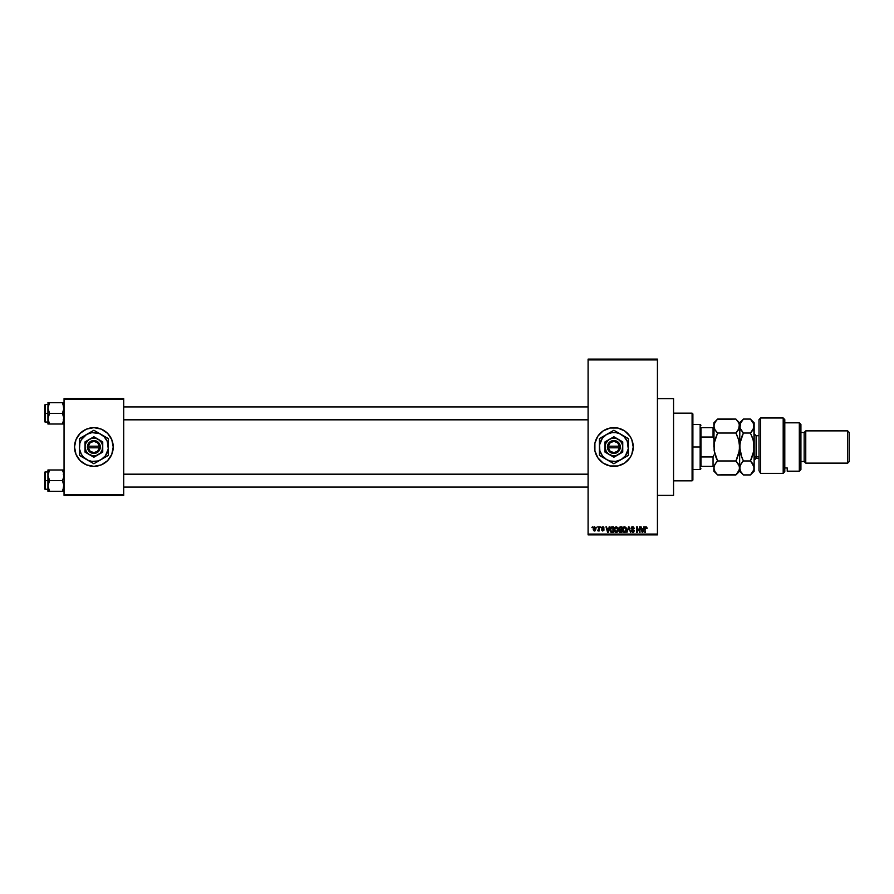 <?xml version="1.0" encoding="UTF-8"?>
<svg xmlns="http://www.w3.org/2000/svg" width="894" height="894" viewBox="0 0 894 894"><rect width="100%" height="100%" fill="white"/><g stroke="black" fill="none" stroke-linecap="round" stroke-linejoin="round"><path stroke-width="1.34" d="M606.501 464.88A19.344 19.344 0 0 0 613.876 466.344A19.344 19.344 0 0 1 594.532 447A19.344 19.344 0 0 1 613.887 427.656A19.344 19.344 0 0 0 606.501 429.12M606.467 429.131A19.344 19.344 0 0 0 594.912 443.223L597.795 436.25L603.137 430.908L610.11 428.025L617.665 428.025L624.638 430.908L629.979 436.25L631.767 439.591L633.231 447L631.767 454.409L629.979 457.75L624.638 463.092L617.665 465.975L610.11 465.975L603.137 463.092L597.795 457.75L594.912 450.777A19.344 19.344 0 0 0 606.467 464.869M594.912 443.234A19.344 19.344 0 0 0 594.912 450.766M657.425 495.377L673.551 495.377L673.551 398.623L657.425 398.623L673.551 398.623L673.551 495.377L657.425 495.377M93.881 427.656A19.344 19.344 0 0 0 74.526 447A19.344 19.344 0 0 0 93.881 466.344A19.344 19.344 0 0 1 74.526 447A19.344 19.344 0 0 1 93.881 427.656L101.279 429.12L107.559 433.322L111.75 439.591L113.225 447L111.75 454.409L107.559 460.678L101.279 464.88L93.881 466.344L86.472 464.88L80.192 460.678L76.001 454.409L74.526 447L76.001 439.591L80.192 433.322L86.472 429.12L93.881 427.656A19.344 19.344 0 0 1 113.225 447A19.344 19.344 0 0 1 93.881 466.344A19.344 19.344 0 0 0 113.225 447A19.344 19.344 0 0 0 93.881 427.656M588.084 359.924L588.084 534.076L657.425 534.076L657.425 359.924L588.084 359.924L588.084 359.12L657.425 359.12L657.425 359.924L657.425 359.12L588.084 359.12L588.084 534.88L657.425 534.88L657.425 359.924L588.084 359.924M596.734 527.616L597.248 526.812L596.734 527.616M598.79 530.265L597.684 530.768L599.304 526.812L599.304 530.924L598.79 530.265L597.684 530.768L598.79 528.946L597.684 530.768L598.79 530.265L599.304 530.924L599.304 526.812L598.79 530.924M600.254 527.616L600.768 526.812L600.254 527.616M602.724 529.337L601.651 527.561L603.439 526.89L604.065 528.063L602.779 527.326L602.109 528.164L603.785 529.136L603.919 530.276L602.601 530.98L601.684 530.053L603.484 529.907L601.573 528.063L603.484 529.907L601.651 529.818L602.835 530.991L603.986 529.818L602.221 528.332L602.779 527.326L604.065 528.063L602.813 526.745L604.065 528.063L602.779 527.326L602.221 528.332L603.986 529.941M609.172 526.812L608.144 532.455L605.976 526.812L606.948 528.499L608.725 528.499L606.948 528.499L605.976 526.812L607.607 532.455L609.708 526.812L608.144 532.455L606.512 526.812M616.156 526.745L617.497 527.438L618.134 529.304L617.743 531.494L616.156 532.533L614.748 531.762L614.178 529.628L614.692 527.605L616.156 526.745L614.692 527.605L614.178 529.628L616.156 532.533L618.134 529.561L617.631 527.628L618.134 529.561L617.631 527.628L616.156 526.745L617.631 527.628L616.156 526.745L614.692 527.605L616.268 526.745M623.397 527.259L622.604 529.628L623.118 527.605L624.582 526.745L625.934 527.438L626.571 529.561L625.711 532.086L623.509 532.131L622.604 529.628L623.554 527.102L624.582 526.745L623.118 527.605L622.604 529.628L624.582 532.533L626.571 529.561L626.057 527.628L626.56 529.818M645.669 526.778L646.787 527.136L647.088 528.499L645.479 527.661L644.82 532.455L644.999 527.393L645.982 526.745L644.82 528.633L644.82 532.455L645.401 527.829L645.949 527.404L647.088 528.499L646.787 527.136L646.563 528.388M594.912 450.777L594.912 443.223M643.769 526.812L642.741 532.455L640.562 526.812L641.546 528.499L643.322 528.499L641.546 528.499L640.562 526.812L642.205 532.455L644.306 526.812L642.741 532.455L641.099 526.812M639.467 526.812L639.981 532.455L637.266 527.929L636.751 532.455L636.751 526.812L639.467 531.327L636.751 526.812L636.751 532.455L637.266 527.929L639.981 532.455L639.981 526.812L639.433 532.455M631.186 530.846L632.706 531.874L633.678 530.969L631.041 528.376L631.712 526.991L633.5 526.957L634.338 528.645L633.086 527.494L631.656 527.885L631.79 528.991L634.17 530.701L633.801 532.086L632.572 532.522L631.186 530.846L632.807 531.874L633.645 530.667L631.041 528.376L633.511 530.388L632.706 531.874L631.186 530.846L632.729 532.533L634.192 530.991L631.544 528.365L632.594 527.404L634.338 528.645L632.639 526.745L631.041 528.22M626.906 532.455L629.018 526.812L630.538 532.455L628.806 527.471L626.906 532.455L628.806 527.471L630.538 532.455L629.018 526.812L630.538 532.455L628.806 527.471L626.906 532.455L628.516 526.812L626.906 532.455M619.419 529.851L618.726 528.477L619.419 529.851L618.871 531.036L619.106 527.259L621.878 526.812L621.878 532.455L619.251 532.086L618.726 528.678L619.419 529.851L618.871 531.036L620.28 532.455L621.878 532.455L621.878 526.812L620.291 526.812L621.878 526.812L621.878 532.455L620.28 532.455L618.883 530.868M610.177 528.287L611.943 526.812L609.999 529.673L610.803 527.169L613.452 526.812L613.452 532.455L610.859 532.165L609.999 529.673L611.194 532.355L613.452 532.455L613.452 526.812L611.943 526.812L613.452 526.812L613.452 532.455M593.147 528.913L593.985 526.879L595.717 527.471L595.248 530.79L593.907 530.79L593.203 529.617L594.577 530.991L596.007 528.868L594.577 526.745L593.147 528.913M591.895 527.616L592.409 526.812L591.895 527.616M64.044 398.623L123.707 398.623L123.707 399.428L64.044 399.428L64.044 494.572L123.707 494.572L123.707 398.623L64.044 398.623L64.044 399.428L64.044 398.623M64.044 495.377L123.707 495.377L123.707 399.428L64.044 399.428L64.044 495.377L64.044 494.572L123.707 494.572L123.707 495.377L64.044 495.377M588.084 534.88L588.084 534.076L657.425 534.076L657.425 534.88L588.084 534.88M617.642 428.025A19.344 19.344 0 0 0 613.899 427.656A19.344 19.344 0 0 1 633.231 447A19.344 19.344 0 0 1 613.887 466.344A19.344 19.344 0 0 0 617.642 465.975M617.676 465.975A19.344 19.344 0 0 0 621.274 464.88M621.308 464.869A19.344 19.344 0 0 0 621.308 429.131M621.274 429.12A19.344 19.344 0 0 0 617.676 428.025M631.019 531.651L632.717 531.651M646.831 527.214L645.982 526.745L647.088 528.499M646.574 528.577L645.949 527.404L646.574 528.577L645.949 527.404L646.574 528.577L645.949 527.404L645.379 527.918M645.323 532.455L644.82 528.633M642.674 530.801L643.144 529.159L642.428 531.874L641.724 529.159L643.144 529.159L641.724 529.159L642.149 530.712M637.266 532.455L637.299 526.812M632.818 526.745L631.052 528.589M634.338 528.645L633.734 528.22M632.84 527.426L633.824 528.723L632.594 527.404L631.656 528.823M631.555 528.477L634.192 530.991L632.874 532.522M631.555 528.265L632.404 529.304M631.7 530.768L632.706 531.874L631.712 530.88M633.667 531.092L632.706 531.874L633.678 530.969L632.706 531.874L633.678 530.969L632.438 529.941M629.007 528.365L628.806 527.471M623.051 527.717L624.582 526.745L626.057 527.628L626.571 529.561M626.169 531.494L626.482 530.555M625.878 531.908L624.582 532.533M623.185 531.762L622.66 530.365M626.057 527.628L624.582 526.745L626.057 527.628M624.481 531.863L625.297 531.651M623.666 531.449L624.37 531.852M623.375 531.025L624.582 531.874L626.057 529.55L624.582 531.874L623.118 529.65L623.341 530.924L623.118 529.65L624.593 527.404L623.409 528.186L623.118 529.65L623.286 528.455M625.275 527.616L626.057 529.55L625.543 527.862L624.493 527.404M625.454 531.517L626.057 529.55L624.593 527.404M620 532.444L619.251 532.086M620.291 526.812L618.726 528.309M619.263 528.186L619.721 529.36L619.24 528.466L621.364 529.449L620.134 529.449M619.866 527.505L621.364 527.471L619.676 527.572L619.251 528.678M620.402 530.108L619.386 530.947L621.364 531.796L621.364 530.108L619.855 530.164L619.386 530.947L620.47 531.796L619.386 530.947L621.364 530.108L621.364 531.796L620.235 531.796M619.486 530.466L620.067 531.785M619.397 531.148L620.268 531.796M621.364 527.471L621.364 529.449L621.364 527.471M619.743 527.549L619.24 528.466L619.81 527.527M618.112 530.086L617.609 531.707M617.452 531.908L616.849 532.377M617.285 532.086L616.402 532.511M614.748 531.762L614.223 530.365M614.178 529.628L614.692 527.605L614.189 529.874M616.044 531.863L616.871 531.651M615.24 531.449L615.944 531.852M614.949 531.025L616.156 531.874L617.62 529.55L616.156 531.874L614.692 529.65L614.904 530.924L614.692 529.65L616.156 527.404L614.692 529.65L614.86 528.455M616.838 527.616L617.62 529.55L617.318 528.153L616.067 527.404M617.016 531.517L617.62 529.55L616.156 527.404M610.379 531.55L610.088 530.667M610.133 530.88L610.01 530.053M610.568 530.466L611.295 531.684L612.938 531.796L612.938 527.471L610.725 528.298L612.938 527.471L612.938 531.796L611.295 531.684L610.647 528.533M610.904 527.929L610.524 529.963M611.798 527.482L611.205 527.639M610.881 531.304L612.021 531.796M611.909 527.482L610.524 529.326M608.076 530.801L608.557 529.159L608.076 530.801M607.842 531.874L607.127 529.159L607.886 531.606M607.127 529.159L608.557 529.159L607.127 529.159M601.573 528.063L602.813 526.745L604.065 528.063L602.813 526.745L601.573 527.941M603.551 528.13L602.779 527.326L603.551 528.13L602.779 527.326L603.551 528.13L602.779 527.326L602.087 527.963L603.986 529.818L602.835 530.991L601.651 529.818L602.813 530.41L603.316 529.561M602.779 527.326L602.221 528.332L603.986 529.818L602.835 530.991L601.651 529.818M603.986 529.818L602.835 530.991L603.986 529.695M603.484 529.907L602.813 530.41L603.484 529.907L602.813 530.41L602.154 529.751L603.472 529.963M598.242 530.991L597.684 530.768M598.79 526.812L598.79 528.946M594.398 530.98L593.527 530.421M593.415 527.494L593.203 528.186M594.108 527.505L593.694 528.388M593.951 530.064L593.661 528.868L594.588 530.41L595.493 528.868L594.588 530.41L595.326 529.84L595.27 527.773L594.432 527.337L593.985 530.108M593.739 528.13L594.555 527.326L595.482 528.622M595.147 527.616L594.555 527.326M607.551 530.712L607.708 531.293M692.09 413.14L692.895 413.944L692.895 480.056L692.09 480.86L673.551 480.86L692.09 480.86L692.09 413.14L673.551 413.14L692.09 413.14L692.09 480.86L692.895 480.056L692.895 413.944L692.09 413.14M48.041 476.692L47.93 480.614L49.572 480.614L47.93 475.295L49.572 469.976L62.401 469.976L63.932 473.898L63.932 476.681L62.401 480.614L49.572 480.614L48.041 476.692M45.181 480.614L45.181 471.753L45.181 480.614L47.93 480.614L47.93 485.945L49.572 480.614L62.401 480.614L64.044 485.945L62.401 491.264L49.572 491.264L47.93 485.945L47.93 491.264L48.913 491.264L47.93 491.264L47.93 485.945L49.572 480.614L45.181 480.614L45.181 489.487L45.181 480.614M44.7 472.233L44.7 480.614L44.7 472.233L47.93 471.753M48.857 489.89L49.572 491.264L48.388 491.264L63.061 491.264L62.401 491.264L64.044 485.945L62.401 480.614L63.932 476.681L63.586 472.546L63.932 473.898M48.008 487.074L47.93 475.295L48.902 471.25L48.008 474.166M63.966 474.166L62.401 469.976L49.572 469.976L48.913 471.25L49.572 469.976L47.93 469.976L48.913 469.976L47.93 469.976L48.913 469.976L47.93 469.976L47.93 475.295L48.041 469.976M63.116 471.35L63.586 472.557M63.932 469.976L62.401 469.976L63.105 471.339L62.401 469.976L64.044 469.976L62.401 469.976M44.7 489.007L44.7 480.614L44.7 489.007L47.93 489.487M48.868 489.901L49.572 491.264L48.868 489.901M48.913 491.264L49.572 491.264L48.913 491.264M49.572 469.976L48.913 471.25L49.572 469.976L48.913 469.976M48.868 471.339L48.041 473.898M63.061 491.264L62.401 491.264L63.586 488.683M63.932 473.921L63.586 472.568L63.932 473.921M588.084 474.379L123.707 474.379L588.084 474.379M123.707 419.621L588.084 419.621L123.707 419.621M700.952 427.656L700.952 437.032L700.952 427.656L713.054 427.656L700.952 427.656M700.952 447L700.952 437.032L700.952 456.968L700.952 447L700.147 447L700.952 447M692.895 424.426L700.147 424.426L700.147 447L700.147 424.426L700.952 425.231M692.895 447L700.147 447L692.895 447M700.952 466.344L700.952 456.968L700.952 466.344L713.859 466.344L713.054 466.344L713.054 456.968L700.952 456.968L713.054 456.968L713.054 466.344L700.952 466.344M692.895 469.573L700.147 469.573L700.147 447L700.147 469.573L700.952 468.769M713.859 427.656L713.054 427.656L713.054 437.032L713.859 438.943L713.054 437.032L713.054 427.656L713.859 427.656M700.952 437.032L713.054 437.032L700.952 437.032M713.859 455.057L713.054 456.968L713.859 455.057M63.116 404.11L64.044 408.055L62.401 413.386L64.044 413.386L62.401 413.386L64.044 418.705L62.401 424.024L63.932 420.102L62.401 424.024L49.572 424.024L47.93 418.705L49.572 413.386L47.93 408.055L49.572 402.736L48.913 404.01L49.572 402.736L47.93 402.736L62.401 402.736L49.572 402.736L48.041 406.658L47.93 413.386L44.7 413.386L44.7 421.767L44.7 404.993L45.181 422.247L45.181 413.386L47.93 413.386L47.93 424.024L63.932 424.024M48.008 419.834L48.388 421.443L48.041 417.319L49.572 413.386L62.401 413.386L49.572 413.386L47.93 408.055L47.93 424.024M48.857 422.65L48.041 420.102M63.586 405.328L62.401 402.736L63.061 404.01L62.401 402.736L64.044 402.736L62.401 402.736L64.044 408.055L62.401 413.386L63.932 417.308L63.586 421.443M48.041 402.736L47.93 408.055L48.388 402.736M47.93 404.513L45.181 404.513L45.181 413.386L44.7 404.993M48.388 421.443L49.572 424.024M62.401 424.024L63.061 422.75L62.401 424.024L63.061 424.024M48.913 471.25L48.388 472.546M48.041 487.319L48.388 488.672M48.913 402.736L49.572 402.736L48.388 405.317M760.615 473.384L759.006 470.736L760.615 473.384L783.189 473.384L783.189 417.979L783.189 473.384L784.798 471.596L784.798 419.588L784.798 471.596L783.189 473.384L760.615 473.384L760.615 417.979L760.615 473.384L759.006 470.736L760.615 473.384M759.006 419.588L760.615 417.979L759.006 419.588L759.006 470.736L759.006 419.588M799.314 471.183L800.923 469.573L800.923 424.426L799.314 422.817L799.314 471.183L799.314 422.817L784.798 422.817L799.314 422.817L800.923 424.426L800.923 469.573L799.314 471.183L787.223 471.183L799.314 471.183M805.762 430.874L804.153 432.484L804.153 461.516L805.762 463.126L805.762 430.874L805.762 463.126L847.691 463.126L849.3 461.516L849.3 432.484L847.691 430.874L847.691 463.126L847.691 430.874L805.762 430.874L847.691 430.874L849.3 432.484L849.3 461.516L847.691 463.126L805.762 463.126L804.153 461.516L804.153 432.484L800.923 432.484L804.153 432.484L805.762 430.874M800.923 461.516L804.153 461.516L800.923 461.516M787.223 470.367L787.223 467.942L784.798 467.942L787.223 467.942L787.223 471.183M759.006 435.713L756.101 435.713L756.101 456.778A1.933 1.676 0 0 0 754.167 458.454A1.933 1.676 180 0 1 756.101 456.778L759.006 456.778L756.101 456.778L756.101 458.287L754.167 460.22M714.574 452.934L714.127 443.39L713.859 447L714.898 439.826L717.603 433.031L735.918 433.031L738.6 439.781L739.651 447L738.612 454.174L735.918 460.969L717.603 460.969L714.138 450.665L713.859 422.817L713.859 426.058L714.898 422.471L717.603 419.074L735.918 419.074L738.6 422.449L739.651 426.058L738.612 429.634L735.918 433.031L717.603 433.031L714.909 429.656L713.859 426.058L714.127 427.88M713.859 467.841L714.898 464.355L717.603 460.969L735.918 460.969L739.383 466.12L739.383 469.775L735.918 474.926L717.603 474.926L714.898 471.54L713.859 467.942L713.859 471.183L714.127 466.12L716.094 462.634L714.138 466.109M713.859 471.183L717.603 474.926L716.094 473.261L717.603 474.926L736.243 474.591M739.651 467.841L740.701 471.54L743.395 474.926L750.424 474.926L751.932 473.261L750.424 474.926L743.395 474.926L740.701 471.54L739.651 467.942L739.651 447L739.651 471.183L739.651 467.942L738.612 471.54L735.918 474.926L737.416 473.261M738.612 464.366L739.651 467.942L740.701 464.355L743.395 460.969L740.713 454.219L739.383 443.357L739.383 450.61L735.918 460.969L737.416 457.639L735.918 460.969L738.723 464.567M716.161 462.533L717.603 460.969L715.993 457.393L717.603 460.969L714.909 464.344M713.859 447L714.105 424.326M738.936 441.066L739.651 447L739.383 424.214L738.612 429.634L739.383 427.88L735.918 433.031L737.416 431.377L735.918 433.031L737.416 436.361L735.918 433.031M737.528 436.63L738.98 441.234M717.603 433.031L716.083 431.366L717.603 433.031L714.127 443.39M714.675 429.232L716.094 431.377M736.578 419.767L735.918 419.074L717.267 419.409M739.93 424.237L743.395 419.074L739.651 422.817L739.651 426.058L739.651 422.817L737.394 420.705M737.416 420.739L739.383 424.214M714.529 452.766L716.094 457.639M714.887 471.507L714.127 469.763M716.094 473.261L714.898 471.54M716.094 420.739L714.127 424.248M739.919 424.248L739.651 447L740.701 439.826L743.395 433.031L739.93 427.891L740.701 422.471L743.395 419.074L750.424 419.074L753.888 424.214L754.167 471.183L754.167 422.817L753.128 429.634L753.899 427.868L750.424 433.031L751.932 431.377L750.424 433.031L753.117 439.781L754.167 447L753.128 454.174L750.424 460.969L753.899 466.132L753.91 469.696M739.93 466.109L741.886 462.623L739.93 466.109L739.919 469.752M741.886 462.623L743.395 460.969L741.785 457.37L743.395 460.969L740.713 464.344M739.93 443.357L739.93 450.643L739.919 443.39L743.395 433.031L741.886 436.361L743.395 433.031L750.424 433.031L743.395 433.031L740.701 429.656L739.651 426.058M752.893 430.036L750.424 433.031M753.486 441.234L753.899 450.61L750.424 460.969L751.932 457.639L750.424 460.969L753.128 464.355L751.932 462.634L754.167 467.942L753.899 466.132L753.888 469.775L750.424 474.926L754.167 471.183M751.932 436.373L753.519 441.357M751.988 420.806L753.094 422.415M753.888 450.665L753.519 452.655L753.888 450.665M753.888 469.786L751.932 473.261M743.395 460.969L750.424 460.969L743.395 460.969M741.886 457.639L739.651 447M753.117 422.449L754.167 426.058L753.128 429.634M754.167 426.058L753.888 424.225M754.167 422.817L750.424 419.074L743.395 419.074M756.101 435.825L756.101 456.778M619.475 447.805L608.3 447.805L610.189 451.269L613.887 452.643L617.575 451.269L619.475 447.805A5.643 5.643 0 0 1 608.3 447.805L607.484 447.805A6.448 6.448 0 0 0 620.28 447.805L619.475 447.805L620.28 447.805L620.034 448.944L618.156 451.839L615.05 453.347L611.608 453.034L608.825 450.989L607.439 447.805L608.188 443.983L610.557 441.48L613.887 440.552L616.167 440.966L618.95 443.011L620.335 447.805L608.3 447.805M618.324 439.323L613.887 436.764L622.749 441.882L613.887 436.764L605.014 441.882L613.887 436.764L605.014 441.882L605.014 452.118L605.014 441.882L605.014 452.118L613.887 457.236L605.014 452.118L613.887 457.236L622.749 452.118L613.887 457.236L622.749 452.118L622.749 441.882L622.749 447A8.873 8.873 0 0 1 609.451 454.677A8.873 8.873 0 0 1 609.451 439.323A8.873 8.873 0 0 1 622.749 447L622.749 441.882L616.178 438.429L611.585 438.429L608.49 439.96L605.696 443.603L605.014 447L606.21 451.436L608.49 454.04L612.725 455.795L616.178 455.571L620.157 453.269L622.079 450.397L622.682 445.838L621.565 442.564L618.324 439.323M627.32 455.996L621.14 459.572L625.398 455.839L628.27 448.9L627.297 441.446L624.146 436.741L619.441 433.59L615.776 432.618L611.988 432.618L606.635 434.428L602.377 438.161L599.494 445.1L599.874 450.755L602.377 455.839L606.635 459.572L610.133 461.013L615.776 461.382L621.14 459.572L613.887 463.751L612.155 462.757L613.887 463.751L623.017 458.477M600.455 438.004L606.635 434.428A14.516 14.516 0 0 1 621.14 434.428L613.887 430.249L619.263 433.344L613.887 430.249L599.371 438.619L604.746 435.512L599.371 438.619L599.371 455.381L599.371 447L599.371 455.381L613.887 463.751L628.393 455.381L628.393 438.619L621.14 434.428A14.516 14.516 0 0 1 621.14 459.572A14.516 14.516 0 0 1 606.635 459.572L608.535 460.667L606.635 459.572A14.516 14.516 0 0 1 606.635 434.428L604.757 435.512M621.14 434.428L628.393 438.619L628.393 447L628.393 438.619L623.029 435.523M606.635 434.428L608.535 433.333M604.757 458.488L606.635 459.572M628.393 449.19L628.393 453.381M618.167 461.282L617.408 461.729M619.263 460.656L621.14 459.572M612.803 463.137L608.535 460.667M602.902 457.415L603.662 457.851M599.371 449.19L599.371 447M599.371 451.302L599.371 450.699M599.371 454.141L599.371 453.381M599.371 442.686L599.371 440.619M599.371 444.81L599.371 443.849M613.887 430.249L619.24 433.333M609.607 432.718L610.367 432.271M628.393 444.821L628.393 447M628.393 442.686L628.393 443.301M628.393 439.837L628.393 440.619M624.113 436.149L624.884 436.596M602.377 438.161L601.316 439.747M625.398 455.839L626.448 454.253M608.3 446.195L619.475 446.195L617.575 442.731L613.887 441.357L610.189 442.731L608.3 446.195A5.643 5.643 0 0 1 619.475 446.195L620.28 446.195A6.448 6.448 0 0 0 607.484 446.195L619.475 446.195M620.335 447.805L620.335 446.195L620.28 447.805M607.484 447.805L607.439 446.195L607.439 447.805M99.469 447.805L88.294 447.805L90.182 451.269L93.881 452.643L97.569 451.269L99.469 447.805A5.643 5.643 0 0 1 88.294 447.805L87.478 447.805A6.448 6.448 0 0 0 100.273 447.805L99.469 447.805L100.273 447.805L100.027 448.944L98.15 451.839L95.043 453.347L91.601 453.034L88.808 450.989L87.433 447.805L88.182 443.983L90.551 441.48L93.881 440.552L96.161 440.966L98.943 443.011L100.329 447.805L88.294 447.805M98.318 439.323L93.881 436.764L102.743 441.882L93.881 436.764L85.008 441.882L93.881 436.764L85.008 441.882L85.008 452.118L85.008 441.882L85.008 452.118L93.881 457.236L85.008 452.118L93.881 457.236L102.743 452.118L93.881 457.236L102.743 452.118L102.743 441.882L102.743 447A8.873 8.873 0 0 1 89.445 454.677A8.873 8.873 0 0 1 89.445 439.323A8.873 8.873 0 0 1 102.743 447L102.743 441.882L96.172 438.429L91.579 438.429L88.484 439.96L85.69 443.603L85.008 447L86.204 451.436L88.484 454.04L92.719 455.795L96.172 455.571L100.15 453.269L102.072 450.397L102.676 445.838L101.558 442.564L98.318 439.323M101.134 459.572L105.391 455.839L108.263 448.9L107.291 441.446L104.14 436.741L99.435 433.59L91.981 432.618L86.629 434.428L81.309 439.747L79.857 443.245L79.488 448.9L81.309 454.253L83.623 457.259L88.327 460.41L91.981 461.382L97.636 461.013L101.134 459.572L93.881 463.751L92.149 462.757L93.881 463.751L108.386 455.381L101.134 459.572L108.386 455.381L108.386 438.619L106.665 437.624L108.386 438.619L108.386 447A14.516 14.516 0 0 1 86.629 459.572L93.881 463.751L99.245 460.656M93.881 430.249L103.045 435.534L93.881 430.249L99.256 433.344L93.881 430.249L79.365 438.619L82.896 436.585L79.365 438.619L79.365 455.381L79.365 447L79.365 455.381L86.629 459.572A14.516 14.516 0 0 1 86.629 434.428L82.896 436.585M80.449 438.004L86.629 434.428A14.516 14.516 0 0 1 101.134 434.428L99.234 433.333M86.629 434.428L88.528 433.333M82.874 436.596L84.74 435.512M84.74 458.488L86.629 459.572M101.134 434.428A14.516 14.516 0 0 1 108.386 447L108.386 438.619L103.011 435.512M108.386 449.19L108.386 453.381M103.045 458.466L107.314 455.996M98.161 461.282L97.39 461.729M92.797 463.137L88.528 460.667M83.656 457.851L82.885 457.404M79.365 449.19L79.365 447M79.365 451.302L79.365 450.699M79.365 454.141L79.365 453.381M79.365 442.686L79.365 440.619M79.365 444.81L79.365 443.849M89.59 432.718L90.361 432.271M108.386 444.821L108.386 447M108.386 442.686L108.386 443.301M108.386 439.837L108.386 440.619M104.866 436.585L104.106 436.149M82.371 438.161L81.309 439.747M105.391 455.839L106.442 454.253M88.294 446.195L99.469 446.195L97.569 442.731L93.881 441.357L90.182 442.731L88.294 446.195A5.643 5.643 0 0 1 99.469 446.195L100.273 446.195A6.448 6.448 0 0 0 87.478 446.195L99.469 446.195M100.329 447.805L100.329 446.195L100.273 447.805M87.478 447.805L87.433 446.195L87.433 447.805M63.239 487.074L64.044 487.878M63.239 474.166L64.044 473.362M123.707 487.074L588.084 487.074L123.707 487.074M123.707 474.166L588.084 474.166M588.084 406.926L123.707 406.926L588.084 406.926M588.084 419.834L123.707 419.834M63.239 406.926L64.044 406.122M47.93 422.247L44.7 421.767M63.239 419.834L64.044 420.638M760.615 417.979L783.189 417.979L784.798 419.588M743.395 474.926L739.651 471.183L735.918 474.926M713.859 422.817L717.603 419.074M756.101 458.287L759.006 458.287M756.101 435.713L754.167 433.78"/></g></svg>

